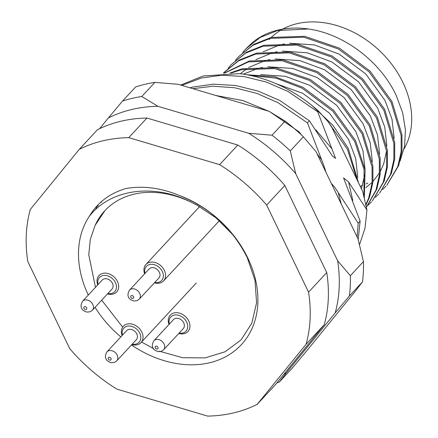 <?xml version="1.0" encoding="UTF-8"?>
<svg xmlns="http://www.w3.org/2000/svg" width="438" height="438" viewBox="0 0 438 438"><rect width="100%" height="100%" fill="white"/><g stroke="black" fill="none" stroke-linecap="round" stroke-linejoin="round"><path stroke-width="0.66" d="M159.153 351.161L182.498 357.693L205.033 357.901L225.061 351.796L241.07 339.915L251.834 323.145L256.58 302.795L255.004 280.419L247.224 257.571C232.474 228.318 209.692 207.552 178.863 195.271A99.744 76.371 42.8 0 1 247.809 258.031A99.744 76.371 42.8 0 1 233.416 351.813A99.744 76.371 42.8 0 1 131.466 344.98M120.822 336.899A99.744 76.371 42.8 0 1 95.046 307.366M101.698 300.189L122.656 327.109M141.578 342.018L153.459 348.621M232.792 234.664L216.043 217.889L196.706 204.979L191.696 202.476A91.433 70.009 -137.2 0 0 104.775 210.793A91.433 70.009 -137.2 0 0 95.128 225.34L104.923 210.64M308.522 28.996A98.085 75.101 -137.2 0 0 252.841 42.168L245.767 48.908L260.216 37.438L277.599 30.512L308.522 28.996C343.961 33.929 380.496 61.539 396.22 95.44L402.631 112.697L405.446 129.856L404.575 146.243L400.042 161.179M312.097 105.618L333.033 125.416L348.309 148.493L358.454 182.679M357.216 180.106L347.465 149.402L327.958 121.54M238.496 56.748L253.783 44.375L271.166 37.449L304.673 36.299L339.335 48.114L369.951 71.011L391.922 101.441L401.975 134.69L401.985 150.907L398.651 165.619L386.842 185.274L397.808 166.528L401.148 151.811L401.137 135.594L391.085 102.344L369.108 71.92L338.497 49.018L303.835 37.208L270.328 38.352L252.945 45.278L238.496 56.748L235.42 60.34M382.637 189.512L385.998 186.183M231.231 64.589L246.517 52.215L263.9 45.289L297.402 44.145L332.07 55.955L362.68 78.856L384.652 109.281L394.704 142.531L394.715 158.748L391.38 173.464L379.571 193.12L390.543 174.368L393.877 159.656L393.866 143.434L383.814 110.19L361.843 79.76L331.227 56.858L296.564 45.048L263.057 46.198L245.674 53.124L231.231 64.589L228.154 68.186M375.366 197.352L378.733 194.023M223.96 72.434L239.247 60.061L256.63 53.135L290.137 51.985L324.799 63.795L355.41 86.697L377.381 117.127L387.438 150.371L387.449 166.593L384.11 181.305L372.3 200.96L383.272 182.208L386.606 167.497L386.595 151.28L376.543 118.03L354.572 87.605L323.961 64.704L289.294 52.888L255.792 54.038L238.409 60.964L223.331 73.124M368.095 205.198L371.462 201.863M224.322 73.086L249.359 60.975L282.866 59.825L317.528 71.64L348.144 94.542L370.115 124.967L380.168 158.217L380.179 174.434L376.844 189.145L366.398 207.273M366.382 207.196L376.001 190.054L379.341 175.337L379.33 159.12L369.272 125.876L347.301 95.446L316.69 72.544L282.028 60.734L248.521 61.878L224.667 73.075M229.945 73.047L242.088 68.815L275.595 67.671L310.257 79.481L340.873 102.382L362.845 132.807L372.897 166.057L372.908 182.274L369.573 196.99L365.954 205.165M365.845 204.661L368.736 197.894L372.07 183.183L372.059 166.966L362.007 133.716L340.036 103.286L309.42 80.389L274.757 68.574L241.25 69.724L231.105 73.075M246.66 74.701L274.933 76.776L302.992 87.326L333.603 110.223L355.574 140.653L365.106 169.84L364.317 197.932M363.973 196.503L364.049 169.424L354.736 141.556L332.765 111.132L302.149 88.23L276.296 78.205L249.972 75.347M245.767 48.908L242.69 52.5M298.656 132.396L299.143 131.871L269.469 111.52L243.085 100.614L215.753 95.473M231.811 100.247L249.6 105.536M192.879 88.673L213.076 86.209L234.746 87.764L256.723 93.349L277.796 102.541L307.465 122.886L309.398 120.806L279.729 100.455L258.124 91.082L235.6 85.509L213.454 84.173L192.944 87.036L190.004 87.819M181.863 85.399L201.266 78.052L221.781 75.194L243.922 76.524L266.446 82.098L288.051 91.471L317.725 111.821L318.453 111.038A124.682 95.468 -137.2 0 0 239.586 73.633L203.199 75.971L180.67 85.043M331.309 183.374L334.698 187.141L358.185 223.145L357.123 237.013M101.222 201.83A109.719 84.008 -137.2 0 0 101.058 202.575M358.196 239.57L360.118 221.064L343.545 177.877L348.577 181.945L366.962 210.037L365.018 228.176L359.532 244.678M366.962 210.037L362.708 191.516L331.894 127.496L327.931 121.501L318.453 111.038M360.118 221.064L358.185 223.145M317.725 111.821L335.574 158.419L332.36 155.994L309.398 120.806M307.465 122.886L323.967 165.903L326.058 172.463M301.251 134.784L299.143 131.871M257.144 404.384L275.321 384.778L324.257 324.689A157.932 120.921 -137.2 0 0 326.743 272.556L284.826 185.46A157.932 120.921 -137.2 0 0 237.796 145.044L146.944 118.036A157.932 120.921 -137.2 0 0 97.428 129.752L79.251 149.358L30.315 209.441A157.932 120.921 -137.2 0 0 27.829 261.579L69.746 348.675A157.932 120.921 -137.2 0 0 116.776 389.092L207.628 416.1A157.932 120.921 -137.2 0 0 257.144 404.384L306.08 344.295A157.932 120.921 -137.2 0 0 308.571 292.162L266.654 205.066A157.932 120.921 -137.2 0 0 219.624 164.65L128.772 137.642A157.932 120.921 -137.2 0 0 79.251 149.358M88.295 295.086A99.744 76.371 42.8 0 1 89.193 216.498C97.351 202.717 109.522 193.415 125.701 188.586C142.711 185.548 160.434 187.776 178.863 195.271M324.257 324.689L306.08 344.295M308.571 292.162L326.743 272.556M146.944 118.036L128.772 137.642M219.624 164.65L237.796 145.044M284.826 185.46L266.654 205.066M360.2 186.314L362.538 185.455M366.048 183.916L367.794 183.035M394.156 138.304L392.026 119.289L384.975 100.379L365.796 73.962L339.1 54.098L314.457 44.933L289.644 43.252M284.443 43.942L279.663 44.95L263.139 51.821M365.867 187.606L372.158 182.328M372.99 181.474L379.576 172.758M380.458 171.192L383.677 163.938L386.568 151.001M386.885 146.15L384.756 127.129L377.704 108.219L358.525 81.807L331.829 61.944L307.186 52.774L282.379 51.093M277.172 51.783L272.392 52.79L255.874 59.661M379.615 153.99L377.485 134.975L370.433 116.065L351.254 89.648L324.558 69.784L299.915 60.614L275.108 58.933M269.901 59.628L265.121 60.63L248.603 67.507M246.988 68.536L240.352 73.732M372.349 161.836L370.22 142.815L363.168 123.905L343.989 97.493L317.287 77.625L292.65 68.459L267.837 66.779M262.63 67.468L257.851 68.476L243.375 74.153M361.388 188.773L364.761 174.532M365.078 169.676L362.949 150.661L355.897 131.745L336.718 105.334L310.022 85.47L285.379 76.3L260.572 74.619M255.365 75.309L252.43 75.883M357.808 177.516L355.678 158.501L348.626 139.591L329.447 113.174L302.751 93.31L276.192 83.74M89.193 216.498C110.031 189.211 153.815 182.772 191.696 202.476M95.128 225.34L90.321 239.323L88.761 254.763L95.479 287.333M95.933 208.652L97.603 205.302M404.066 148.893A87.277 66.828 -137.2 0 0 402.867 82.366A87.277 66.828 -137.2 0 0 282.641 29.122M281.782 29.598A87.277 66.828 -137.2 0 0 271.259 37.427M270.317 38.358A87.277 66.828 -137.2 0 0 269.2 39.519M101.507 201.579L101.452 202.153M362.478 281.875A166.243 127.288 -137.2 0 0 363.354 271.867A166.243 127.288 -137.2 0 0 363.441 261.617L350.362 275.732A166.243 127.288 42.8 0 1 350.269 285.981A166.243 127.288 42.8 0 1 349.393 295.995L362.478 281.875L355.514 290.969L306.578 351.057L292.343 367.991L279.258 382.106A166.243 127.288 42.8 0 1 276.882 382.856M154.888 82.382A166.243 127.288 -137.2 0 0 135.649 86.938L122.563 101.052A166.243 127.288 42.8 0 1 141.803 96.497L154.888 82.382L178.2 84.31L269.052 111.318L285.094 121.091L272.014 135.205A166.243 127.288 42.8 0 1 290.285 150.913L303.37 136.798A166.243 127.288 -137.2 0 0 285.094 121.091M303.37 136.798L316.083 151.74L357.999 238.83L363.441 261.617M99.629 128.673L108.328 117.986A157.932 120.921 -137.2 0 1 157.85 106.27L248.702 133.278A157.932 120.921 -137.2 0 1 295.732 173.7L337.643 260.791A157.932 120.921 -137.2 0 1 335.158 312.929L286.222 373.012A157.932 120.921 -137.2 0 1 284.021 374.096M272.014 135.205L248.702 133.278M295.732 173.7L290.285 150.913M157.85 106.27L141.803 96.497M122.563 101.052L108.328 117.986M279.258 382.106L286.222 373.012M335.158 312.929L349.393 295.995M350.362 275.732L337.643 260.791M154.751 282.461A10.392 7.955 -137.2 0 0 154.844 282.477A10.392 7.955 -137.2 0 0 163.341 275.059A10.392 7.955 -137.2 0 0 153.218 264.437A10.392 7.955 -137.2 0 0 145 273.421M144.649 273.794A12.05 9.231 42.8 0 1 145.92 264.481A12.05 9.231 42.8 0 1 153.815 262.209A12.05 9.231 42.8 0 1 164.162 269.967A12.05 9.231 42.8 0 1 163.598 280.868A12.05 9.231 42.8 0 1 155.704 283.134A12.05 9.231 42.8 0 1 154.4 282.839M129.528 290.109L149.155 268.937A6.652 5.092 42.8 0 1 153.508 267.684A6.652 5.092 42.8 0 1 159.218 271.965A6.652 5.092 42.8 0 1 158.906 277.977L139.279 299.149A6.652 5.092 42.8 0 0 139.591 293.137A6.652 5.092 42.8 0 0 133.88 288.856A6.652 5.092 42.8 0 0 129.528 290.109C127.688 293.334 127.48 295.864 128.903 297.698C129.018 298.705 130.612 299.8 133.689 300.988L136.952 300.703L139.279 299.149M107.841 293.559A10.392 7.955 -137.2 0 0 107.934 293.575A10.392 7.955 -137.2 0 0 116.431 286.162A10.392 7.955 -137.2 0 0 106.308 275.535A10.392 7.955 -137.2 0 0 98.09 284.519M97.74 284.897A12.05 9.231 42.8 0 1 99.01 275.579A12.05 9.231 42.8 0 1 106.905 273.307A12.05 9.231 42.8 0 1 117.253 281.07A12.05 9.231 42.8 0 1 116.689 291.965A12.05 9.231 42.8 0 1 108.794 294.237A12.05 9.231 42.8 0 1 107.491 293.936M82.618 301.213L102.246 280.035A6.652 5.092 42.8 0 1 106.598 278.782A6.652 5.092 42.8 0 1 112.309 283.063A6.652 5.092 42.8 0 1 111.997 289.075L92.369 310.252A6.652 5.092 42.8 0 0 92.681 304.24A6.652 5.092 42.8 0 0 86.976 299.959A6.652 5.092 42.8 0 0 82.618 301.213C80.778 304.437 80.57 306.961 81.994 308.795C82.109 309.803 83.702 310.903 86.779 312.086L90.042 311.801L92.369 310.252M132.205 344.18A10.392 7.955 -137.2 0 0 132.298 344.197A10.392 7.955 -137.2 0 0 140.795 336.784A10.392 7.955 -137.2 0 0 130.672 326.157A10.392 7.955 -137.2 0 0 122.454 335.141M122.103 335.519A12.05 9.231 42.8 0 1 123.374 326.2A12.05 9.231 42.8 0 1 131.269 323.928A12.05 9.231 42.8 0 1 141.616 331.692A12.05 9.231 42.8 0 1 141.052 342.587A12.05 9.231 42.8 0 1 133.157 344.859A12.05 9.231 42.8 0 1 131.854 344.558M106.981 351.834L126.609 330.657A6.652 5.092 42.8 0 1 130.962 329.403A6.652 5.092 42.8 0 1 136.672 333.685A6.652 5.092 42.8 0 1 136.36 339.696L116.732 360.874A6.652 5.092 42.8 0 0 117.045 354.862A6.652 5.092 42.8 0 0 111.334 350.581A6.652 5.092 42.8 0 0 106.981 351.834C105.142 355.059 104.934 357.583 106.357 359.417C106.472 360.425 108.066 361.525 111.142 362.713L114.406 362.423L116.732 360.874M179.115 333.083A10.392 7.955 -137.2 0 0 179.208 333.099A10.392 7.955 -137.2 0 0 187.699 325.68A10.392 7.955 -137.2 0 0 177.582 315.059A10.392 7.955 -137.2 0 0 169.358 324.043M169.013 324.416A12.05 9.231 42.8 0 1 170.283 315.103A12.05 9.231 42.8 0 1 178.178 312.831A12.05 9.231 42.8 0 1 188.526 320.589A12.05 9.231 42.8 0 1 187.957 331.489A12.05 9.231 42.8 0 1 180.062 333.756A12.05 9.231 42.8 0 1 178.764 333.46M153.891 340.731L173.514 319.559A6.652 5.092 42.8 0 1 177.872 318.306A6.652 5.092 42.8 0 1 183.582 322.587A6.652 5.092 42.8 0 1 183.27 328.599L163.642 349.77A6.652 5.092 42.8 0 0 163.954 343.759A6.652 5.092 42.8 0 0 158.244 339.477A6.652 5.092 42.8 0 0 153.891 340.731C152.052 343.956 151.844 346.485 153.267 348.32C153.382 349.327 154.975 350.422 158.052 351.61L161.315 351.325L163.642 349.77M341.279 204.092L338.317 193.01M352.804 200.462L348.577 181.945M331.582 148.438L315.76 129.768M321.328 159.503L317.09 153.826M132.09 295.54A1.664 1.27 -137.2 0 0 130.732 296.729A1.664 1.27 -137.2 0 0 132.353 298.426A1.664 1.27 -137.2 0 0 133.71 297.238A1.664 1.27 -137.2 0 0 132.09 295.54M85.186 306.638A1.664 1.27 -137.2 0 0 83.822 307.826A1.664 1.27 -137.2 0 0 85.443 309.524A1.664 1.27 -137.2 0 0 86.801 308.341A1.664 1.27 -137.2 0 0 85.186 306.638M109.544 357.26A1.664 1.27 -137.2 0 0 108.186 358.448A1.664 1.27 -137.2 0 0 109.807 360.151A1.664 1.27 -137.2 0 0 111.164 358.963A1.664 1.27 -137.2 0 0 109.544 357.26M156.454 346.162A1.664 1.27 -137.2 0 0 155.096 347.35A1.664 1.27 -137.2 0 0 156.716 349.048A1.664 1.27 -137.2 0 0 158.074 347.86A1.664 1.27 -137.2 0 0 156.454 346.162M98.238 204.65L97.866 206.172M145.92 264.481L199.597 206.572M163.598 280.868L218.841 221.267M141.052 342.587L196.295 282.986"/></g></svg>
